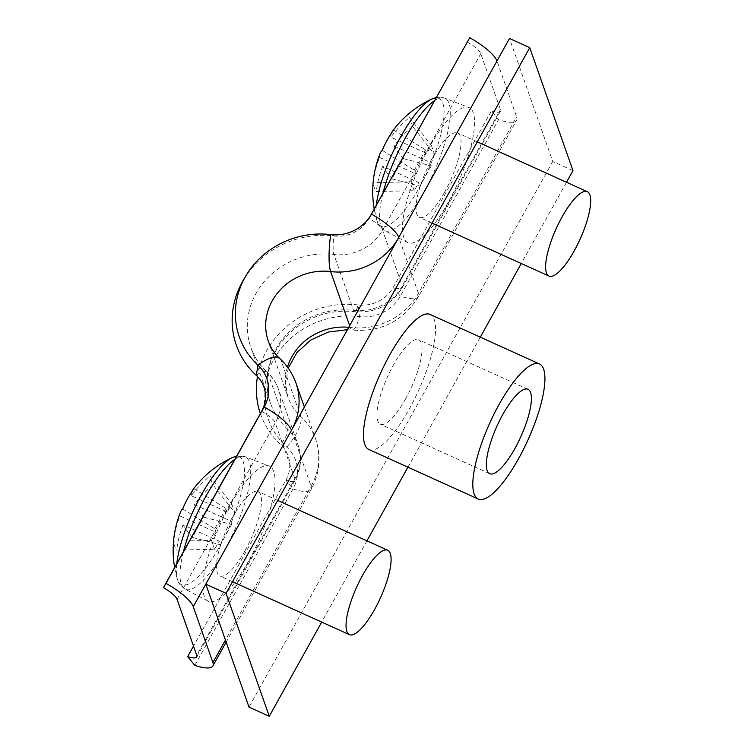 <?xml version="1.0" encoding="UTF-8"?>
<svg xmlns="http://www.w3.org/2000/svg" width="754" height="754" viewBox="0 0 754 754"><rect width="100%" height="100%" fill="white"/><g stroke="black" fill="none" stroke-linecap="round" stroke-linejoin="round"><path stroke-width="0.57" stroke-dasharray="3.77 2.83" d="M405.511 399.054A46.343 13.044 114.4 0 0 418.621 339.762A46.343 13.044 114.4 0 0 393.503 364.889A46.343 13.044 114.4 0 0 380.393 424.191A46.343 13.044 114.4 0 0 405.511 399.054M368.923 449.516A74.146 20.876 114.4 0 0 409.111 409.309A74.146 20.876 114.4 0 0 430.091 314.437M566.508 182.251L521.278 263.514M480.289 337.17L407.923 467.178M366.925 540.835L321.704 622.088M572.974 170.64L552.72 161.469L509.497 38.482M552.72 161.469L249.008 707.129M330.629 234.598L333.899 235.983A18.539 3.421 96.9 0 0 333.899 254.466L353.56 310.384A18.539 3.421 96.9 0 0 354.606 311.694A18.539 3.421 96.9 0 0 358.141 304.946A33.364 30.716 -19.4 0 0 393.192 287.387L491.382 110.97L498.526 119.698A37.069 10.047 -150.9 0 0 516.622 120.282A37.069 10.047 -150.9 0 0 516.631 116.927L496.98 61.008A37.069 10.047 -150.9 0 0 496.971 60.98M257.472 376.576A87.115 80.197 -19.4 0 1 358.141 304.946L359.451 316.586A38.925 35.834 -19.4 0 0 400.346 296.105L498.526 119.698M467.141 42.017A18.539 5.024 29.1 0 1 480.779 53.675L500.43 109.594A18.539 5.024 29.1 0 1 500.42 111.272A18.539 5.024 29.1 0 1 491.382 110.97M243.627 279.668A87.115 80.197 -19.4 0 1 333.899 235.983A33.364 30.716 -19.4 0 0 368.48 219.254A33.364 30.716 -19.4 0 0 368.951 218.424L369.78 216.945M349.649 325.662L350.29 327.481A37.069 6.843 -83.1 0 0 352.382 330.101A37.069 6.843 -83.1 0 0 359.451 316.586A81.555 75.07 -19.4 0 0 273.768 359.507A81.555 75.07 -19.4 0 0 286.793 447.122A38.925 35.834 160.6 0 1 293.004 488.941L194.815 665.358M260.356 413.531A87.115 80.197 -19.4 0 0 280.526 444.379A33.364 30.716 160.6 0 1 285.86 480.223L193.514 646.131M431.938 98.972A70.131 19.745 -65.6 0 1 442.824 103.26A70.131 19.745 -65.6 0 1 419.083 188.104A70.131 19.745 -65.6 0 1 377.16 221.242A70.131 19.745 -65.6 0 1 376.915 220.479L376.915 220.479A70.131 19.745 -65.6 0 1 376.359 205.126M448.14 202.506A74.146 20.876 -65.6 0 1 407.66 242.571A74.146 20.876 -65.6 0 1 428.932 147.841A74.146 20.876 -65.6 0 1 468.828 107.511A74.146 20.876 -65.6 0 1 448.14 202.506M444.54 192.251A46.343 13.044 -65.6 0 1 419.422 217.388A46.343 13.044 -65.6 0 1 432.532 158.095A46.343 13.044 -65.6 0 1 457.65 132.958A46.343 13.044 -65.6 0 1 444.54 192.251M380.176 153.269A101.234 27.427 29.1 0 0 379.611 157.445A101.234 93.185 160.6 0 0 373.221 182.638A101.705 37.436 -178.2 0 0 374.069 187.086A101.705 37.436 -178.2 0 0 376.34 191.516L414.182 190.715L418.696 182.609L382.73 166.323A101.234 27.427 29.1 0 0 392.287 178.915A101.705 71.008 135 0 1 403.569 158.651A101.234 27.427 -150.9 0 1 394.012 146.059A101.234 93.185 -19.4 0 1 412.598 126.389A101.705 11.885 54.5 0 1 410.619 121.422A101.705 11.885 54.5 0 1 409.469 117.501L431.363 145.352L426.849 153.458L390.892 137.171A101.234 93.185 160.6 0 1 409.469 117.501M391.392 133.166A101.234 27.427 -150.9 0 0 390.892 137.171M382.73 166.323A101.234 93.185 -19.4 0 0 376.34 191.516M379.611 157.445L415.567 173.731L411.062 181.837L373.221 182.638M394.012 146.059L429.978 162.346L434.483 154.231L412.598 126.389M414.182 190.715L411.062 181.837M431.363 145.352L434.483 154.231M403.569 158.651L431.222 165.899L429.978 162.346M431.222 165.899L419.94 186.163L418.696 182.609M382.25 150.376L414.323 170.178L415.567 173.731M414.323 170.178L425.605 149.905L426.849 153.458M392.287 178.915L419.94 186.163M393.531 130.103L425.605 149.905M232.355 457.555A70.131 19.745 -65.6 0 1 243.25 461.834A70.131 19.745 -65.6 0 1 219.499 546.678A70.131 19.745 -65.6 0 1 177.576 579.817A70.131 19.745 -65.6 0 1 177.331 579.053L177.331 579.053A70.131 19.745 -65.6 0 1 176.775 563.7M248.566 561.08A74.146 20.876 -65.6 0 1 208.085 601.145A74.146 20.876 -65.6 0 1 229.348 506.415A74.146 20.876 -65.6 0 1 269.244 466.085A74.146 20.876 -65.6 0 1 248.566 561.08M244.956 550.835A46.343 13.044 -65.6 0 1 219.838 575.962A46.343 13.044 -65.6 0 1 232.948 516.669A46.343 13.044 -65.6 0 1 258.075 491.533A46.343 13.044 -65.6 0 1 244.956 550.835M180.592 511.843A101.234 27.427 29.1 0 0 180.027 516.019A101.234 93.185 160.6 0 0 173.637 541.212A101.705 37.436 -178.2 0 0 174.494 545.67A101.705 37.436 -178.2 0 0 176.766 550.09L214.598 549.289L219.112 541.184L183.147 524.897A101.234 27.427 29.1 0 0 192.704 537.489A101.705 71.008 135 0 1 203.985 517.225A101.234 27.427 -150.9 0 1 194.428 504.633A101.234 93.185 -19.4 0 1 213.014 484.963A101.705 11.885 54.5 0 1 211.045 479.996A101.705 11.885 54.5 0 1 209.895 476.085L231.78 503.926L227.274 512.032L191.309 495.755A101.234 93.185 160.6 0 1 209.895 476.085M191.808 491.74A101.234 27.427 -150.9 0 0 191.309 495.755M183.147 524.897A101.234 93.185 -19.4 0 0 176.766 550.09M180.027 516.019L215.993 532.305L211.478 540.411L173.637 541.212M194.428 504.633L230.394 520.92L234.909 512.814L213.014 484.963M214.598 549.289L211.478 540.411M231.78 503.926L234.909 512.814M203.985 517.225L231.638 524.473L230.394 520.92M231.638 524.473L220.357 544.737L219.112 541.184M182.666 508.95L214.739 528.752L215.993 532.305M214.739 528.752L226.021 508.479L227.274 512.032M192.704 537.489L220.357 544.737M193.948 488.677L226.021 508.479M370.393 216.002L368.951 218.424A18.539 5.024 29.1 0 1 382.589 230.083L402.24 286.002A18.539 5.024 29.1 0 1 402.231 287.679A18.539 5.024 29.1 0 1 393.192 287.387L400.346 296.105A37.069 10.047 -150.9 0 0 418.432 296.69A37.069 10.047 -150.9 0 0 418.442 293.334L398.791 237.416A37.069 10.047 -150.9 0 0 398.781 237.397L496.98 61.008M500.42 111.272L402.231 287.679C391.269 305.191 375.398 313.193 354.606 311.694C332.608 309.432 312.703 315.078 294.899 328.631C283.174 338.056 275.05 349.413 270.516 362.683C265.974 376.632 265.983 390.176 270.526 403.333A74.146 68.246 -19.4 0 1 353.56 310.384A46.343 42.658 -19.4 0 0 402.24 286.002L500.43 109.594M256.294 375.426A18.539 6.513 -47.3 0 1 267.189 372.099C259.64 365.077 254.202 356.849 250.865 347.415A74.146 68.246 -19.4 0 0 267.849 373.136L287.51 429.064A74.146 68.246 -19.4 0 1 270.526 403.333L250.865 347.415A74.146 68.246 -19.4 0 1 333.899 254.466A46.343 42.658 -19.4 0 0 382.589 230.083L480.779 53.675M348.734 327.311A55.608 51.187 -19.4 0 1 350.29 327.481A64.872 59.717 -19.4 0 0 418.442 293.334L516.631 116.927M398.008 238.782A64.872 59.717 -19.4 0 0 398.791 237.416M287.472 367.085A55.608 51.187 -19.4 0 0 288.009 397.188A55.608 51.187 -19.4 0 0 300.752 416.481L281.091 360.563A37.069 13.025 132.7 0 0 279.772 358.489M261.619 411.269A18.539 5.024 29.1 0 1 275.248 422.919A46.343 42.658 160.6 0 0 278.462 389.215C276.115 382.608 272.354 376.906 267.189 372.099A18.539 6.513 -47.3 0 1 267.849 373.136A46.343 42.658 160.6 0 1 278.462 389.215L298.122 445.133A46.343 42.658 160.6 0 0 287.51 429.064A18.539 6.513 -47.3 0 1 280.526 444.379L286.793 447.122A37.069 13.025 132.7 0 0 300.752 416.481A64.872 59.717 160.6 0 1 315.606 438.988A64.872 59.717 160.6 0 1 311.11 486.179L291.459 430.261L205.795 584.161M288.245 368.141L285.643 383.588L288.009 397.188L268.358 341.27A55.608 51.187 -19.4 0 0 281.091 360.563A64.872 59.717 160.6 0 1 295.954 383.07M177.067 599.326L275.248 422.919L294.908 478.847A18.539 5.024 29.1 0 1 294.899 480.524A18.539 5.024 29.1 0 1 285.86 480.223L293.004 488.941A37.069 10.047 -150.9 0 0 311.1 489.534A37.069 10.047 -150.9 0 0 311.11 486.179L225.446 640.08M291.459 430.261A37.069 10.047 -150.9 0 0 291.449 430.232A64.872 59.717 160.6 0 0 292.203 428.885M196.709 656.932L294.899 480.524C301.053 469.073 302.128 457.273 298.122 445.133A46.343 42.658 160.6 0 1 294.908 478.847L196.719 655.254M434.502 100.659A72.723 20.471 -65.6 0 1 444.615 98.095A72.723 20.471 -65.6 0 1 424.323 191.28A72.723 20.471 -65.6 0 1 384.625 230.583A72.723 20.471 -65.6 0 1 382.985 193.213M234.918 459.243A72.723 20.471 -65.6 0 1 245.031 456.679A72.723 20.471 -65.6 0 1 224.749 549.855A72.723 20.471 -65.6 0 1 185.041 589.157A72.723 20.471 -65.6 0 1 183.401 551.796M527.989 389.29L418.621 339.762M489.751 473.71L380.393 424.191M347.396 329.715L352.382 330.101C381.185 332.212 403.202 321.081 418.432 296.69L516.622 120.282M368.48 219.254L370.968 215.078M304.371 407.019L315.606 438.988C321.345 456.415 319.837 473.258 311.1 489.534L226.162 642.125M407.66 242.571L384.625 230.583C379.601 226.709 377.038 223.335 376.915 220.479A101.95 101.95 0 0 1 374.22 208.962M432.08 223.118L419.422 217.388M477.31 141.865L457.65 132.958M436.255 97.52L444.615 98.095L468.828 107.511M208.085 601.145L185.041 589.157C180.018 585.283 177.454 581.909 177.331 579.053A101.95 101.95 0 0 1 174.645 567.536M232.496 581.692L219.838 575.962M277.726 500.439L258.075 491.533M236.671 456.095L245.031 456.679L269.244 466.085"/><path stroke-width="1.13" d="M514.869 448.583A46.343 13.044 114.4 0 0 527.989 389.29A46.343 13.044 114.4 0 0 502.861 414.417A46.343 13.044 114.4 0 0 489.751 473.71A46.343 13.044 114.4 0 0 514.869 448.583M499.261 404.172A74.146 20.876 114.4 0 0 478.281 499.044A74.146 20.876 114.4 0 0 518.479 458.828A74.146 20.876 114.4 0 0 539.459 363.956A74.146 20.876 114.4 0 0 499.261 404.172M539.459 363.956L430.091 314.437A74.146 20.876 114.4 0 0 389.903 354.644A74.146 20.876 114.4 0 0 368.923 449.516L478.281 499.044M566.508 182.251L572.974 170.64L529.751 47.653L226.04 593.313L269.263 716.3L321.704 622.088M521.278 263.514L480.289 337.17M407.923 467.178L366.925 540.835M269.263 716.3L249.008 707.129L205.785 584.143L226.04 593.313M529.751 47.653L509.497 38.482L193.269 606.668A37.069 10.047 -150.9 0 0 166.003 583.36L163.43 587.677A18.539 5.024 29.1 0 1 177.067 599.326L196.719 655.254A18.539 5.024 29.1 0 1 196.709 656.932A18.539 5.024 29.1 0 1 187.671 656.63L194.815 665.358A37.069 10.047 -150.9 0 0 212.911 665.942A37.069 10.047 -150.9 0 0 212.92 662.587L193.269 606.668M369.78 216.945L469.714 37.7L370.393 216.002M496.971 60.98A37.069 10.047 -150.9 0 0 469.714 37.7M349.649 325.662L330.629 271.563A37.069 6.843 -83.1 0 1 330.629 234.598A38.925 35.834 -19.4 0 0 370.968 215.078A38.925 35.834 -19.4 0 0 371.524 214.108A37.069 10.047 -150.9 0 1 398.781 237.397M257.472 376.576A87.115 80.197 -19.4 0 0 260.356 413.531M330.629 234.598A81.555 75.07 -19.4 0 0 246.115 275.483L243.627 279.668A87.115 80.197 -19.4 0 0 256.294 375.426A33.364 30.716 160.6 0 1 261.619 411.269L163.43 587.677M246.115 275.483A81.555 75.07 -19.4 0 0 257.972 365.134A38.925 35.834 160.6 0 1 264.192 406.953L166.003 583.36M193.514 646.131L187.671 656.63M376.359 205.126A70.131 19.745 -65.6 0 1 400.911 136.399A70.131 19.745 -65.6 0 1 431.938 98.972L431.938 98.972A101.95 101.95 0 0 0 392.353 131.394A101.234 27.427 -150.9 0 0 391.392 133.166M574.162 250.95A46.343 13.044 -65.6 0 1 549.035 276.087A46.343 13.044 -65.6 0 1 562.154 216.784A46.343 13.044 -65.6 0 1 587.272 191.657A46.343 13.044 -65.6 0 1 574.162 250.95M374.22 208.962A101.95 101.95 0 0 1 380.176 153.269A101.234 27.427 29.1 0 1 382.25 150.376A101.705 96.559 60.8 0 1 393.531 130.103A101.234 27.427 -150.9 0 0 392.353 131.394M176.775 563.7A70.131 19.745 -65.6 0 1 201.327 494.973A70.131 19.745 -65.6 0 1 232.355 457.555L232.355 457.555A101.95 101.95 0 0 0 192.77 489.968A101.234 27.427 -150.9 0 0 191.808 491.74M374.578 609.524A46.343 13.044 -65.6 0 1 349.46 634.661A46.343 13.044 -65.6 0 1 362.57 575.368A46.343 13.044 -65.6 0 1 387.688 550.231A46.343 13.044 -65.6 0 1 374.578 609.524M174.645 567.536A101.95 101.95 0 0 1 180.592 511.843A101.234 27.427 29.1 0 1 182.666 508.95A101.705 96.559 60.8 0 1 193.948 488.677A101.234 27.427 -150.9 0 0 192.77 489.968M256.294 375.426L257.972 365.134A37.069 13.025 132.7 0 1 279.772 358.489C274.437 353.494 270.629 347.764 268.358 341.27A55.608 51.187 -19.4 0 1 330.629 271.563A64.872 59.717 -19.4 0 0 398.008 238.782M348.734 327.311A55.608 51.187 -19.4 0 0 287.472 367.085M225.446 640.08L212.92 662.587M291.449 430.232A37.069 10.047 -150.9 0 0 264.192 406.953L261.619 411.269M279.772 358.489C287.17 365.37 292.571 373.569 295.954 383.07A64.872 59.717 160.6 0 1 292.203 428.885M382.985 193.213A72.723 20.471 -65.6 0 1 405.482 137.662A72.723 20.471 -65.6 0 1 434.502 100.659M183.401 551.796A72.723 20.471 -65.6 0 1 205.899 496.236A72.723 20.471 -65.6 0 1 234.918 459.243M347.396 329.715L328.263 332.043L310.573 340.148L296.708 352.825L288.245 368.141M226.162 642.125L212.911 665.942M295.954 383.07L304.371 407.019M549.035 276.087L432.08 223.118M587.272 191.657L477.31 141.865M436.255 97.52L431.938 98.972M349.46 634.661L232.496 581.692M387.688 550.231L277.726 500.439M236.671 456.095L232.355 457.555"/></g></svg>
